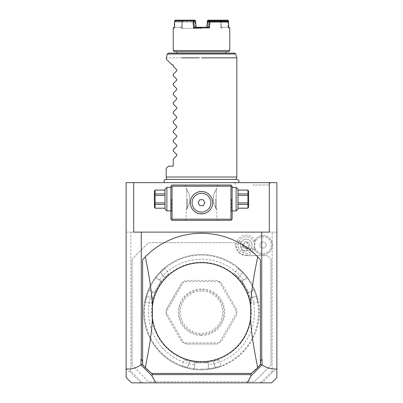 <?xml version="1.0" encoding="UTF-8"?>
<svg xmlns="http://www.w3.org/2000/svg" width="403" height="403" viewBox="0 0 403 403"><rect width="100%" height="100%" fill="white"/><g stroke="black" fill="none" stroke-linecap="round" stroke-linejoin="round"><path stroke-width="0.3" stroke-dasharray="2.02 1.51" d="M140.667 382.643L129.872 371.848L130.844 371.178L141.337 381.671L140.823 382.85L260.373 382.85L261.199 381.671L260.373 382.85L262.177 382.85L273.128 371.848L276.866 369.032L276.866 182.66L126.134 182.66L126.134 377.51M201.5 182.66L164.328 182.66L201.5 182.66M252.49 182.66L252.923 182.66M254.374 182.66L254.736 182.66M255.316 182.66L270.337 182.66L255.316 182.66M251.548 182.66L250.606 182.66L251.548 182.66M249.669 182.66L234.647 182.66L249.669 182.66M129.872 371.848L126.134 369.032M130.844 371.178L130.844 232.118L126.134 232.118L269.295 232.118L133.705 232.118L133.705 182.66M273.128 371.848L272.156 371.178L272.156 232.118L130.844 232.118M272.156 371.178L261.663 381.671L261.199 381.671M141.801 381.671L142.627 382.85L141.801 381.671L141.337 381.671M270.977 259.205L270.977 365.189L254.489 381.671L270.977 365.189L270.977 259.205L267.446 255.668L270.977 259.205M246.248 255.668L267.446 255.668L246.248 255.668A10.599 10.599 0 0 1 235.649 245.069A10.599 10.599 0 0 0 246.248 255.668M235.649 243.896L235.649 245.069L235.649 243.896L234.47 242.717L235.649 243.896M148.511 242.717L234.47 242.717L148.511 242.717L132.023 259.205L148.511 242.717M132.023 365.189L132.023 259.205L132.023 365.189L148.511 381.671L254.489 381.671L148.511 381.671L132.023 365.189M255.532 248.626A9.944 9.944 0 0 1 241.276 253.683A9.944 9.944 0 0 1 247.034 235.161A9.944 9.944 0 0 1 255.532 241.513A8.241 8.241 0 0 1 268.106 238.621A8.241 8.241 0 0 1 268.106 251.522A8.241 8.241 0 0 1 255.532 248.626L254.61 249.417L254.228 248.586A8.72 8.72 0 0 0 254.228 241.558L254.61 240.727L255.532 241.513M262.177 382.85L271.526 382.85M140.823 382.85L131.474 382.85M262.333 382.643L261.663 381.671M276.866 369.032L276.866 377.51M251.25 373.43A78.897 78.897 0 0 0 260.378 364.715L260.378 259.673A78.897 78.897 0 0 0 142.622 259.673L142.622 364.715A78.897 78.897 0 0 0 150.984 372.8L142.622 364.438M150.984 372.8A78.897 78.897 0 0 0 151.75 373.43M252.016 372.8L260.378 364.438M230.939 185.012L172.061 185.012L170.882 186.191L170.882 219.161L172.061 220.34L230.939 220.34L232.118 219.161L232.118 186.191L230.939 185.012M269.295 182.66L269.295 232.118L276.866 232.118L272.156 232.118M201.5 185.012L185.012 185.012L201.5 185.012M232.118 199.142L232.118 211.51L232.118 199.142M201.5 220.34L217.988 220.34L201.5 220.34M170.882 199.142L170.882 211.51L170.882 199.142M199.883 191.606L199.344 191.702M196.659 192.594L196.13 192.866M195.092 193.505L194.589 193.878M193.626 194.73L193.178 195.203M192.362 196.226L192.004 196.76M191.405 197.858L191.163 198.402M190.957 198.936L190.785 199.465M190.77 199.52L190.644 199.984M190.528 200.487L190.377 201.475M190.362 201.641L190.327 202.165M190.317 202.437L190.317 202.916M190.327 203.223L190.352 203.621M190.377 203.883L190.443 204.371M190.443 204.392L190.528 204.87M190.644 205.374L190.78 205.873M190.785 205.893L190.957 206.417M191.163 206.956L191.405 207.5M192.004 208.593L192.362 209.132M193.178 210.154L193.626 210.628M194.589 211.474L195.092 211.847M195.606 212.19L195.858 212.336M196.13 212.492L196.659 212.764M199.344 213.655L199.883 213.746M203.117 213.746L203.656 213.655M206.341 212.764L206.87 212.492M207.908 211.847L208.411 211.474M209.374 210.628L209.822 210.154M210.638 209.132L210.996 208.593M211.595 207.5L211.837 206.956M212.043 206.417L212.215 205.893M212.23 205.837L212.356 205.374M212.472 204.865L212.557 204.371M212.562 204.351L212.623 203.883M212.638 203.706L212.673 203.188M212.683 202.916L212.683 202.437M212.673 202.135L212.648 201.737M212.623 201.475L212.557 200.986M212.557 200.966L212.472 200.487M212.356 199.984L212.22 199.48M212.215 199.465L212.043 198.936M211.837 198.402L211.595 197.858M210.996 196.76L210.638 196.221M209.822 195.203L209.374 194.73M208.411 193.878L207.908 193.505M206.87 192.866L206.341 192.594M203.656 191.702L203.117 191.606M201.5 186.191L216.809 186.191L201.5 186.191M201.5 191.49C207.071 190.649 213.625 198.09 212.683 202.916C213.328 207.752 206.82 214.668 201.5 213.867C195.929 214.703 189.375 207.268 190.317 202.437C189.672 197.606 196.18 190.69 201.5 191.49A11.188 11.188 0 0 0 190.312 202.679A11.188 11.188 0 0 0 201.5 213.867A11.188 11.188 0 0 0 212.688 202.679A11.188 11.188 0 0 0 201.5 191.49M201.5 219.161L216.809 219.161L201.5 219.161M216.22 190.06C212.331 194.065 212.331 204.225 216.22 208.23C217.01 210.275 217.01 210.275 216.22 208.23C217.01 210.275 217.01 210.275 216.22 208.23C212.331 204.225 212.331 194.065 216.22 190.06C217.01 188.015 217.01 188.015 216.22 190.06C217.01 188.015 217.01 188.015 216.22 190.06L216.22 199.142L216.22 190.06M186.78 190.06C190.669 194.065 190.669 204.225 186.78 208.23C185.99 210.275 185.99 210.275 186.78 208.23C185.99 210.275 185.99 210.275 186.78 208.23C190.669 204.225 190.669 194.065 186.78 190.06C185.99 188.015 185.99 188.015 186.78 190.06C185.99 188.015 185.99 188.015 186.78 190.06L186.78 199.142L186.78 190.06M199.802 205.621L203.198 205.621L204.9 202.679L203.198 199.732L199.802 199.732L198.1 202.679L199.802 205.621M187.37 199.142L187.37 208.568L187.37 199.142M186.78 199.142L186.78 208.23L186.78 199.142M215.63 199.142L215.63 208.568L215.63 199.142M216.22 208.23L216.22 199.142L216.22 208.23M171.471 199.142L171.471 210.92L171.471 199.142M166.877 210.92L166.877 187.37M164.993 209.036L164.993 189.254M164.993 204.397L164.993 190.115L164.993 208.21L164.993 204.397L155.074 204.397L155.074 208.21M164.993 190.115L155.074 190.115L155.074 195.369L164.993 195.369M164.993 202.921L155.074 202.921L155.074 195.369M164.993 193.893L155.074 193.893M164.993 208.175L155.074 208.175M155.074 202.921L155.074 204.397M154.394 191.254L154.394 207.036M231.529 199.142L231.529 210.92L231.529 199.142M236.123 187.37L236.123 210.92M238.007 189.254L238.007 209.036M238.007 202.921L238.007 190.115L238.007 208.21L238.007 204.397L247.926 204.397L247.926 202.921L238.007 202.921L238.007 204.397M238.007 190.115L247.926 190.075M238.007 193.893L247.926 193.893L247.926 190.115M238.007 195.369L247.926 195.369L247.926 193.893M247.926 195.369L247.926 202.921M238.007 208.175L247.926 208.175L247.926 204.397M248.606 207.036L248.606 191.254M201.5 262.736A49.458 49.458 0 0 1 250.958 312.194A49.458 49.458 0 0 1 201.5 361.652A49.458 49.458 0 0 1 152.042 312.194A49.458 49.458 0 0 1 201.5 262.736A49.458 49.458 0 0 1 250.958 312.194A49.458 49.458 0 0 1 201.5 361.652A49.458 49.458 0 0 1 152.042 312.194A49.458 49.458 0 0 1 201.5 262.736M201.5 369.188A56.994 56.994 0 0 1 144.506 312.194A56.994 56.994 0 0 1 201.5 255.2A56.994 56.994 0 0 1 258.494 312.194A56.994 56.994 0 0 1 201.5 369.188M201.5 369.899A57.705 57.705 0 0 1 143.795 312.194A57.705 57.705 0 0 1 201.5 254.489L201.5 254.489A57.705 57.705 0 0 1 259.205 312.194A57.705 57.705 0 0 1 201.5 369.899A57.705 57.705 0 0 0 215.529 368.166L215.358 367.481A56.994 56.994 0 0 1 187.642 367.481C180.353 365.32 180.353 365.32 187.642 367.481C180.353 365.32 180.353 365.32 187.642 367.481L189.833 361.466C182.524 359.355 182.524 359.355 189.833 361.466C182.524 359.355 182.524 359.355 189.833 361.466A50.637 50.637 0 0 0 201.5 362.831L208.331 362.831L208.331 368.69L209.132 369.39L208.331 368.69L208.331 362.831L194.669 362.831L194.669 368.69L193.868 369.39A57.705 57.705 0 0 1 148.153 290.205L149.16 289.863L152.576 291.832A52.989 52.989 0 0 0 194.669 364.745L194.669 368.69L193.868 369.39A57.705 57.705 0 0 1 187.471 368.166A57.705 57.705 0 0 0 201.5 369.899M149.045 289.898L154.233 292.79L161.064 280.962L155.991 278.03L155.785 276.987A57.705 57.705 0 0 1 160.041 272.06C166.338 266.161 166.338 266.161 160.041 272.06C166.338 266.161 166.338 266.161 160.041 272.06A57.705 57.705 0 0 0 146.012 296.356A57.705 57.705 0 0 1 148.153 290.205L149.045 289.898A56.994 56.994 0 0 0 146.692 296.553C144.919 303.938 144.919 303.938 146.692 296.553C144.919 303.938 144.919 303.938 146.692 296.553L146.012 296.356C144.052 304.759 144.052 304.759 146.012 296.356C144.052 304.759 144.052 304.759 146.012 296.356L146.692 296.553A56.994 56.994 0 0 1 160.55 272.549C166.061 267.32 166.061 267.32 160.55 272.549C166.061 267.32 166.061 267.32 160.55 272.549L164.661 277.45C170.147 272.181 170.147 272.181 164.661 277.45C170.147 272.181 170.147 272.181 164.661 277.45A50.637 50.637 0 0 0 157.649 286.876L154.233 292.79L152.576 291.832M155.966 277.914A56.994 56.994 0 0 1 160.55 272.549L164.661 277.45A50.637 50.637 0 0 0 152.994 297.661C151.17 305.051 151.17 305.051 152.994 297.661C151.17 305.051 151.17 305.051 152.994 297.661A50.637 50.637 0 0 1 157.649 286.876L161.064 280.962L155.991 278.03L155.785 276.987A57.705 57.705 0 0 1 247.215 276.987L247.009 278.03L247.215 276.987A57.705 57.705 0 0 0 242.959 272.06C236.662 266.161 236.662 266.161 242.959 272.06C236.662 266.161 236.662 266.161 242.959 272.06L242.45 272.549C236.939 267.32 236.939 267.32 242.45 272.549C236.939 267.32 236.939 267.32 242.45 272.549A56.994 56.994 0 0 1 247.034 277.914M194.578 368.77A56.994 56.994 0 0 1 187.642 367.481L187.471 368.166C179.209 365.657 179.209 365.657 187.471 368.166C179.209 365.657 179.209 365.657 187.471 368.166L189.833 361.466A50.637 50.637 0 0 0 213.167 361.466A50.637 50.637 0 0 1 201.5 362.831L194.669 362.831L194.669 364.745M208.422 368.77A56.994 56.994 0 0 0 215.358 367.481L213.167 361.466C220.476 359.355 220.476 359.355 213.167 361.466C220.476 359.355 220.476 359.355 213.167 361.466L215.358 367.481C222.647 365.32 222.647 365.32 215.358 367.481C222.647 365.32 222.647 365.32 215.358 367.481L215.529 368.166C223.791 365.657 223.791 365.657 215.529 368.166C223.791 365.657 223.791 365.657 215.529 368.166A57.705 57.705 0 0 1 209.132 369.39A57.705 57.705 0 0 0 254.847 290.205A57.705 57.705 0 0 1 256.988 296.356A57.705 57.705 0 0 0 242.959 272.06L242.45 272.549A56.994 56.994 0 0 1 256.308 296.553C258.081 303.938 258.081 303.938 256.308 296.553C258.081 303.938 258.081 303.938 256.308 296.553L250.006 297.661C251.83 305.051 251.83 305.051 250.006 297.661C251.83 305.051 251.83 305.051 250.006 297.661A50.637 50.637 0 0 0 245.351 286.876L241.936 280.962L247.009 278.03L241.936 280.962L248.767 292.79L253.84 289.863L254.847 290.205L253.84 289.863L250.424 291.832A52.989 52.989 0 0 1 208.331 364.745M253.955 289.898A56.994 56.994 0 0 1 256.308 296.553L256.988 296.356C258.948 304.759 258.948 304.759 256.988 296.356C258.948 304.759 258.948 304.759 256.988 296.356L250.006 297.661A50.637 50.637 0 0 0 238.339 277.45C232.853 272.181 232.853 272.181 238.339 277.45C232.853 272.181 232.853 272.181 238.339 277.45A50.637 50.637 0 0 1 245.351 286.876L248.767 292.79L250.424 291.832M159.407 280.004A52.989 52.989 0 0 1 243.593 280.004M219.126 342.812L183.874 342.812L186.1 343.991L216.9 343.991L186.1 343.991A35.328 35.328 0 0 1 181.662 341.427L183.798 342.767L166.172 312.239L166.263 314.758A35.328 35.328 0 0 1 166.263 309.635L181.662 282.961A35.328 35.328 0 0 1 186.1 280.397L216.9 280.397A35.328 35.328 0 0 1 221.338 282.961L236.737 309.635A35.328 35.328 0 0 1 236.737 314.758L221.338 341.427A35.328 35.328 0 0 1 216.9 343.991L219.126 342.812A35.328 35.328 0 0 0 219.202 342.767L221.338 341.427L236.737 314.758L236.828 312.239A35.328 35.328 0 0 0 236.828 312.149L236.737 309.635L221.338 282.961L219.202 281.621A35.328 35.328 0 0 0 219.126 281.576L216.9 280.397L186.1 280.397L183.874 281.576L219.126 281.576M181.662 282.961L166.263 309.635L166.172 312.149L183.798 281.621L181.662 282.961M166.263 314.758L181.662 341.427L166.263 314.758M160.041 272.06L160.55 272.549L160.041 272.06M219.202 281.621L236.828 312.149M236.828 312.239L219.202 342.767M201.5 334.571A22.377 22.377 0 0 0 223.877 312.194A22.377 22.377 0 0 0 201.5 289.817A22.377 22.377 0 0 0 179.123 312.194A22.377 22.377 0 0 0 201.5 334.571M201.5 290.996A21.198 21.198 0 0 0 180.302 312.194A21.198 21.198 0 0 0 201.5 333.392A21.198 21.198 0 0 0 222.698 312.194A21.198 21.198 0 0 0 201.5 290.996A21.198 21.198 0 0 1 222.698 312.194A21.198 21.198 0 0 1 201.5 333.392A21.198 21.198 0 0 1 180.302 312.194A21.198 21.198 0 0 1 201.5 290.996M201.5 335.432A23.238 23.238 0 0 1 178.262 312.194A23.238 23.238 0 0 1 201.5 288.956A23.238 23.238 0 0 1 224.738 312.194A23.238 23.238 0 0 1 201.5 335.432M241.15 242.127A5.889 5.889 0 0 0 243.306 250.172A5.889 5.889 0 0 0 251.346 248.016A5.889 5.889 0 0 0 249.195 239.971A5.889 5.889 0 0 0 241.15 242.127A5.889 5.889 0 0 1 249.195 239.971A5.889 5.889 0 0 1 251.346 248.016A5.889 5.889 0 0 1 243.306 250.172A5.889 5.889 0 0 1 241.15 242.127L237.639 240.097M250.656 248.973L250.933 251.855A8.241 8.241 0 0 0 253.386 249.195A8.241 8.241 0 0 1 242.127 252.207A8.241 8.241 0 0 1 239.11 240.949A8.241 8.241 0 0 0 238.032 244.404L240.662 243.205A5.889 5.889 0 0 1 249.195 239.971A5.889 5.889 0 0 1 250.656 248.973L240.662 243.205M253.386 249.195A8.241 8.241 0 0 0 250.369 237.931A8.241 8.241 0 0 0 239.11 240.949A8.241 8.241 0 0 1 250.369 237.931A8.241 8.241 0 0 1 253.386 249.195M250.933 251.855C245.603 255.885 237.206 251.034 238.032 244.404M242.954 250.777A2.942 2.08 -150 0 1 241.447 247.502A2.942 2.08 -150 0 1 245.034 247.175A2.942 2.08 -150 0 1 246.545 250.449A2.942 2.08 -150 0 1 242.954 250.777M242.752 245.588A3.531 3.531 0 0 1 248.016 242.012A3.531 3.531 0 0 1 249.306 246.838A3.531 3.531 0 0 0 248.016 242.012A3.531 3.531 0 0 0 243.19 243.306A3.531 3.531 0 0 0 244.48 248.132A3.531 3.531 0 0 0 249.306 246.838A3.531 3.531 0 0 1 247.548 248.359L244.48 248.132L242.752 245.588L243.185 244.485L245.931 242.329A2.942 2.08 -150 0 1 247.533 242.848A2.942 2.08 30 0 1 248.782 243.976L248.288 247.432L246.545 250.449M247.548 248.359L248.288 247.432M245.931 242.329L248.782 243.976M254.61 240.727A9.42 9.42 0 0 1 268.922 237.765A9.42 9.42 0 0 1 268.922 252.374A9.42 9.42 0 0 1 254.61 249.417M254.228 241.558A9.42 9.42 0 0 1 268.68 237.579A9.42 9.42 0 0 1 268.68 252.565A9.42 9.42 0 0 1 254.228 248.586M266.368 245.069L264.67 248.016L261.27 248.016L259.572 245.069L261.27 242.127L264.67 242.127L266.368 245.069L264.67 248.016L261.27 248.016L259.572 245.069L261.27 242.127L264.67 242.127L266.368 245.069M201.5 179.557L236.143 179.557L201.5 179.557M236.828 177.008L166.172 177.008M236.828 57.836L221.151 57.836M203.324 57.836L199.042 57.836M234.662 53.12L168.338 53.12M176.952 53.12L226.048 53.12M181.849 57.836L166.172 57.836M166.172 168.53L168.53 166.172L173.24 166.172L173.24 159.109L176.746 155.603L176.746 154.601L173.24 151.095L173.24 149.689L176.746 146.183L176.746 145.181L173.24 141.675L173.24 140.269L176.746 136.763L176.746 135.761L173.24 132.255L173.24 130.849L176.746 127.338L176.746 126.341L173.24 122.834L173.24 121.429L176.746 117.918L176.746 116.92L173.24 113.414L173.24 112.004L176.746 108.498L176.746 107.5L173.24 103.994L173.24 102.584L176.746 99.078L176.746 98.08L173.24 94.569L173.24 93.164L176.746 89.657L176.746 88.66L173.24 85.149L173.24 83.743L176.746 80.237L176.746 79.235L173.24 75.729L173.24 74.323L176.746 70.817L176.746 69.815L173.24 66.309L173.24 64.898L172.061 64.898L166.172 59.009M176.952 51.71L226.048 51.71L176.952 51.71M174.413 51.71L228.587 51.71M173.24 50.531L229.76 50.531M193.042 22.034L193.495 21.636L193.934 21.974L194.367 27.213L193.546 27.923L193.042 22.034L174.534 22.034L174.378 27.923L173.24 27.923M193.546 27.923L201.5 27.923L195.717 27.923L195.148 20.855L182.514 20.855L182.332 27.923L182.483 22.034L181.813 21.329L175.209 21.329L174.811 21.636L174.887 27.213L174.378 27.923L174.887 27.213L174.821 20.488M174.534 22.034L174.811 21.636M182.514 20.855L182.096 20.523L181.662 20.855L181.491 27.228L182.332 27.923L181.481 27.923L182.332 27.923L181.481 27.218L174.887 27.213L181.491 27.228L181.632 21.974L175.028 21.974M181.632 21.974L182.03 21.666M193.495 21.636L193.254 21.329L195.022 21.329L195.465 21.666L195.702 21.974L193.934 21.974M175.209 21.329L193.254 21.329M195.465 21.666L195.662 27.213M195.662 27.218L195.717 27.923L207.283 27.923L207.802 21.465M194.367 27.213L196.135 27.218L195.717 27.923L196.14 27.228L197.092 27.218L196.105 27.218M195.243 22.034L182.483 22.034M201.5 28.391L181.481 28.391L201.5 28.391M220.486 20.855L220.668 27.923L221.519 27.923L220.668 27.923L220.517 22.034L207.757 22.034L207.338 27.213M207.338 27.218L207.283 27.923L201.5 27.923L209.454 27.923L208.633 27.213L205.908 27.218L206.865 27.218L207.283 27.923L206.895 27.218M198.064 27.218L204.936 27.218L198.064 27.218M208.633 27.218L194.367 27.218M228.436 20.855L210.059 20.855L209.454 27.923M228.189 21.636L228.113 27.213L221.519 27.218L228.113 27.213L228.622 27.923L229.76 27.923M227.962 21.46L228.113 27.213L228.622 27.923L228.602 27.218L228.118 27.218L229.055 27.218M228.577 26.23L228.466 22.034M210.059 20.855L209.641 20.488L209.162 20.855L208.633 27.213M227.745 20.15L208.134 20.15M209.641 20.488L209.903 20.15M221.338 20.855L221.509 27.228L222.224 27.218L221.509 27.228L221.368 21.974L227.972 21.974M221.368 21.974L220.97 21.666L221.187 21.329M195.349 20.523L195.148 20.855M181.662 20.855L175.053 20.855M182.096 20.523L181.864 20.15L175.255 20.15M194.866 20.15L181.864 20.15M181.481 27.218L180.776 27.218L181.481 27.218M173.945 27.218L174.398 27.218M207.757 22.034L207.535 21.666M207.978 21.329L208.376 21.329M220.97 21.666L220.517 22.034M220.668 27.923L221.509 27.228L220.668 27.923M209.162 20.855L207.394 20.855M195.022 21.329L181.813 21.329M252.49 185.012L268.977 185.012L252.49 185.012M201.5 262.262A49.932 49.932 0 0 0 151.568 312.194A49.932 49.932 0 0 0 201.5 362.126A49.932 49.932 0 0 0 251.432 312.194A49.932 49.932 0 0 0 201.5 262.262M152.994 297.661L146.692 296.553L152.994 297.661M238.339 277.45L242.45 272.549L238.339 277.45M251.346 248.016L254.862 250.041M235.8 53.997L167.2 53.997M217.988 185.012L216.809 186.191L216.809 188.549L215.63 189.722M217.988 220.34L216.809 219.161L216.809 209.741L215.63 208.568M187.37 208.568L186.191 209.741L186.191 219.161L185.012 220.34M185.012 185.012L186.191 186.191L186.191 188.549L187.37 189.722M170.882 186.78L171.471 187.37L170.882 187.37M170.882 211.51L171.471 210.92L170.882 210.92M232.118 186.78L231.529 187.37L232.118 187.37M232.118 211.51L231.529 210.92L232.118 210.92M181.093 366.166L182.01 365.748L184.181 359.778M258.444 302.88L257.628 302.295L251.366 303.404M238.042 267.537L238.133 268.534L234.047 273.405M164.958 267.537L164.867 268.534L168.953 273.405M144.556 302.88L145.372 302.295L151.634 303.404M218.819 359.778L220.99 365.748L221.907 366.166M243.185 244.485L241.447 247.502M236.183 179.411L166.817 179.411M180.776 27.218L181.481 28.391M222.224 27.218L221.519 28.391M234.647 182.66L236.007 185.012M270.337 182.66L268.977 185.012"/><path stroke-width="0.6" d="M155.88 382.85L131.474 382.85L126.134 377.51L126.134 182.66L276.866 182.66L276.866 368.936C271.839 369.415 266.892 368.065 262.026 364.891L251.205 375.682L247.12 382.85L155.88 382.85L151.795 375.682L140.974 364.891L140.974 359.3L142.455 360.922L142.622 364.438M252.923 182.66L252.49 182.66M254.736 182.66L254.374 182.66M250.606 182.66L249.669 182.66L250.606 182.66M276.866 368.936L276.866 377.51L271.526 382.85L247.12 382.85M260.378 364.438L260.545 360.922L262.026 359.3L260.545 360.922M260.545 364.277L261.945 364.942M262.026 364.891L262.026 359.3M133.705 182.66L133.705 232.118L261.718 232.118L261.718 359.3M141.282 232.118L141.282 359.3L142.455 360.922M141.055 364.942L142.455 364.277M141.282 359.3L140.974 359.3M126.134 368.936C131.161 369.415 136.108 368.065 140.974 364.891M150.984 372.8L152.787 374.609L151.795 375.682M151.291 373.107L151.523 373.43M251.205 375.682L250.213 374.609L152.787 374.609M250.213 374.609L251.386 373.43M251.477 373.43L252.016 372.8M151.75 373.43L251.25 373.43A78.897 78.897 0 0 0 257.703 367.571L260.378 364.715L260.378 259.673L257.703 256.817A78.897 78.897 0 0 0 145.297 256.817L142.622 259.673L142.622 364.715L145.297 367.571A78.897 78.897 0 0 0 151.75 373.43L251.25 373.43M145.297 256.817C150.294 281.501 151.845 293.545 152.399 306.23L152.399 318.158C151.825 331.034 150.279 342.953 145.297 367.571M257.703 367.571C252.706 342.888 251.155 330.843 250.601 318.158L250.601 306.23C251.175 293.354 252.721 281.435 257.703 256.817M152.399 318.158A49.458 49.458 0 0 0 250.601 318.158M250.601 306.23A49.458 49.458 0 0 0 152.399 306.23M251.709 373.107L251.447 373.495M261.718 232.118L269.295 232.118L269.295 182.66M231.529 185.602L230.939 185.012L172.061 185.012L170.882 186.191L170.882 219.161L172.061 220.34L230.939 220.34L232.118 219.161L232.118 186.191L231.529 185.602L230.939 186.191L172.061 186.191L171.471 185.602M172.061 186.191L172.061 219.161L230.939 219.161L231.529 219.751M230.939 219.161L230.939 186.191M203.117 191.606L201.5 191.49A11.188 11.188 0 0 1 212.688 202.679A11.188 11.188 0 0 1 201.5 213.867A11.188 11.188 0 0 1 190.312 202.679A11.188 11.188 0 0 1 201.5 191.49L199.883 191.606M172.061 219.161L171.471 219.751M199.344 191.702L197.279 192.317M197.193 192.352L196.659 192.594M196.13 192.866L195.853 193.022M195.606 193.168L195.092 193.505M194.589 193.878L193.626 194.73M193.178 195.203L192.362 196.226M192.004 196.76L191.687 197.309M191.586 197.495L191.405 197.858M191.163 198.402L190.957 198.936M190.644 199.984L190.528 200.487M190.327 202.165L190.317 202.437M190.317 202.916L190.327 203.223M190.352 203.621L190.377 203.883M190.528 204.87L190.644 205.374M190.957 206.417L191.163 206.956M191.405 207.5L192.004 208.593M192.362 209.132L193.178 210.154M193.626 210.628L194.589 211.474M195.092 211.847L195.606 212.19M195.858 212.336L196.13 212.492M196.659 212.764L197.193 213.001M197.279 213.041L199.344 213.655M199.883 213.746L203.117 213.746M203.656 213.655L205.721 213.036M205.807 213.001L206.341 212.764M206.87 212.492L207.157 212.331M207.394 212.19L207.908 211.847M208.411 211.474L209.374 210.628M209.822 210.154L210.638 209.132M210.996 208.593L211.313 208.049M211.414 207.862L211.595 207.5M211.837 206.956L212.043 206.417M212.356 205.374L212.472 204.865M212.673 203.188L212.683 202.916M212.683 202.437L212.673 202.135M212.648 201.737L212.623 201.475M212.472 200.487L212.356 199.984M212.043 198.936L211.837 198.402M211.595 197.858L210.996 196.76M210.638 196.221L209.822 195.203M209.374 194.73L208.411 193.878M207.908 193.505L207.394 193.168M207.152 193.022L206.87 192.866M206.341 192.594L205.807 192.352M205.721 192.317L203.656 191.702M201.5 212.099A9.42 9.42 0 0 0 210.92 202.679A9.42 9.42 0 0 0 201.5 193.259A9.42 9.42 0 0 1 210.92 202.679A9.42 9.42 0 0 1 201.5 212.099A9.42 9.42 0 0 1 192.08 202.679A9.42 9.42 0 0 1 201.5 193.259A9.42 9.42 0 0 0 192.08 202.679A9.42 9.42 0 0 0 201.5 212.099M198.1 202.679L199.802 205.621L203.198 205.621L204.9 202.679L203.198 199.732L199.802 199.732L198.1 202.679M166.877 187.37L166.877 210.92L164.993 209.036L164.993 189.254L166.877 187.37L170.882 187.37M164.993 190.115L155.074 190.075L154.394 191.254L154.394 207.036L155.074 208.21L164.993 208.175M164.993 193.893L155.074 193.893L155.074 190.115M164.993 195.369L155.074 195.369L155.074 193.893M164.993 202.921L155.074 202.921L155.074 195.369M164.993 204.397L155.074 204.397L155.074 202.921M155.074 204.397L155.074 208.175M236.123 199.142L236.123 187.37L238.007 189.254L238.007 209.036L236.123 210.92L236.123 199.142M238.007 195.369L247.926 195.369L247.926 208.21L238.007 208.21M238.007 202.921L247.926 202.921M238.007 193.893L247.926 193.893L247.926 195.369M238.007 190.115L247.926 190.115L247.926 193.893M247.926 208.21L248.606 207.036L248.606 191.254L247.926 190.115M238.007 208.175L247.926 208.175M238.007 204.397L247.926 204.397M166.857 179.557L166.172 177.008L236.828 177.008L236.143 179.557M201.5 57.836L236.818 57.836L201.5 57.836M221.151 57.836L203.324 57.836M235.8 53.997L167.2 53.997L168.338 53.12L234.662 53.12L235.8 53.997L236.828 57.836L236.828 177.008M226.048 51.71L226.048 53.12L176.952 53.12L176.952 51.71M199.042 57.836L181.849 57.836M166.172 177.008L166.172 168.53L168.53 166.172L173.24 166.172L173.24 159.109L176.746 155.603L176.746 154.601L173.24 151.095L173.24 149.689L176.746 146.183L176.746 145.181L173.24 141.675L173.24 140.269L176.746 136.763L176.746 135.761L173.24 132.255L173.24 130.849L176.746 127.338L176.746 126.341L173.24 122.834L173.24 121.429L176.746 117.918L176.746 116.92L173.24 113.414L173.24 112.004L176.746 108.498L176.746 107.5L173.24 103.994L173.24 102.584L176.746 99.078L176.746 98.08L173.24 94.569L173.24 93.164L176.746 89.657L176.746 88.66L173.24 85.149L173.24 83.743L176.746 80.237L176.746 79.235L173.24 75.729L173.24 74.323L176.746 70.817L176.746 69.815L173.24 66.309L173.24 64.898L172.061 64.898L166.172 59.009L167.2 53.997M229.76 50.531L228.587 51.71L174.413 51.71L173.24 50.531L229.76 50.531L229.76 27.923L228.622 27.923L228.466 22.034L209.958 22.034L209.454 27.923L193.546 27.923L194.367 27.213L196.105 27.218M193.546 27.923L192.941 20.855L174.564 20.855L174.378 27.923L173.24 27.923L173.24 50.531M195.702 21.974L196.14 27.228L195.606 20.855L194.866 20.15L193.097 20.15L193.838 20.855L194.367 27.213M207.802 21.465L207.852 20.855L220.486 20.855L220.496 21.329M197.092 27.218L198.064 27.218L197.092 27.218M204.936 27.218L205.908 27.218L204.936 27.218M229.76 27.923L228.602 27.218L228.577 26.23M208.376 21.329L227.791 21.329L228.466 22.034L228.436 20.855L227.745 20.15L221.136 20.15L220.904 20.523L221.338 20.855L227.947 20.855L228.179 20.488M227.962 21.46L227.947 20.855M221.338 20.855L221.353 21.329M209.454 27.923L208.633 27.213L209.066 21.974L209.505 21.636L209.958 22.034M209.505 21.636L209.746 21.329L207.978 21.329L207.298 21.974L206.86 27.228L207.394 20.855L207.651 20.523L207.852 20.855M227.791 21.329L209.746 21.329M209.066 21.974L207.298 21.974M208.633 27.213L206.895 27.218M194.367 27.218L208.633 27.218M193.838 20.855L195.606 20.855M192.941 20.855L193.359 20.488M193.097 20.15L175.255 20.15L174.564 20.855M174.398 27.218L173.24 27.923M220.486 20.855L220.904 20.523M207.651 20.523L208.134 20.15L221.136 20.15M170.882 210.92L166.877 210.92M164.993 190.075L155.074 190.075M155.074 208.21L164.993 208.21M232.118 187.37L236.123 187.37M232.118 210.92L236.123 210.92M238.007 190.075L247.926 190.075M238.672 182.66C239.362 180.887 238.783 179.803 236.924 179.411L166.076 179.411C164.217 179.803 163.638 180.887 164.328 182.66"/></g></svg>
